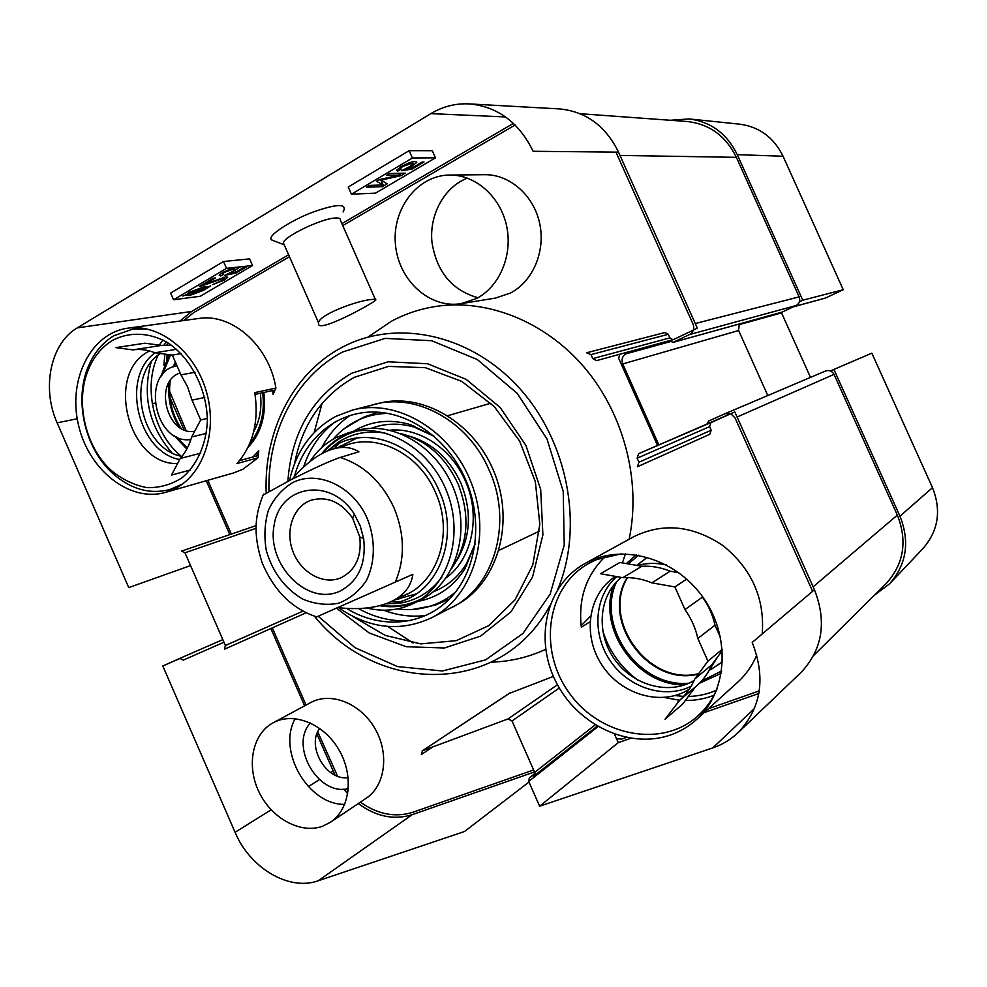 <?xml version="1.0" encoding="UTF-8"?>
<svg xmlns="http://www.w3.org/2000/svg" width="987" height="987" viewBox="0 0 987 987"><rect width="100%" height="100%" fill="white"/><g stroke="black" fill="none" stroke-linecap="round" stroke-linejoin="round"><path stroke-width="1.48" d="M889.558 583.86L922.857 548.636C938.353 530.895 941.561 510.575 932.493 487.664L871.842 353.161L833.904 369.422L899.959 516.201C910.076 541.764 906.609 564.317 889.558 583.86L874.47 595.161M833.904 369.422L830.474 370.952M799.371 301.812L802.764 300.221L843.243 289.722L783.061 156.242C773.82 137.427 759.274 126.731 739.436 124.14L689.123 118.933C710.936 121.783 726.975 133.689 737.264 154.651L802.764 300.221M670.284 120.266L689.123 118.933M843.243 289.722L825.292 298.111L793.277 306.858M781.309 312.348L810.487 377.404M266.194 492.513C263.726 431.899 292.497 373.666 341.428 347.695C394.664 318.702 468.714 333.051 518.2 386.855C567.796 440.449 584.181 526.305 557.828 589.165M549.673 605.981C500.952 696.353 377.626 694.774 314.359 616.122M352.519 616.258L385.201 635.394L420.746 643.882L456.278 640.674L488.738 625.659L515.115 599.738L532.783 564.946L539.815 524.331L535.336 481.681L519.655 441.127L494.29 406.619L461.793 381.414L425.385 367.682L388.508 366.399L354.456 377.256C322.169 395.417 302.195 424.213 294.558 463.643M348.177 777.62C326.253 781.075 306.13 746.147 319.665 728.369M194.71 431.22C166.865 436.488 152.985 381.377 180.14 372.975M371.297 299.542C357.75 300.418 318.616 314.742 318.604 322.885C315.198 335.124 371.877 303.996 375.677 300.171C376.454 299.209 374.998 298.999 371.297 299.542M605.524 556.495L605.006 556.779C586.007 575.446 578.123 598.936 581.355 627.276L589.979 621.798M255.078 394.368L273.35 390.408L273.14 394.344L275.904 388.076L254.794 392.616C259.05 421.486 253.091 445.149 236.917 463.606L258.076 457.734L258.742 450.689L256.608 455.957L239.496 460.67M182.324 484.123L169.764 489.589C149.777 494.561 130.889 489.281 113.098 473.748C85.104 449.122 73.729 400.562 88.287 366.584C93.999 352.927 102.512 342.649 113.826 335.765L133.035 329.016L146.94 328.955M171.676 452.564C149.025 425.952 142.165 395.873 151.073 362.328M159.265 345.08L162.991 339.984M258.742 450.689L253.005 456.944M181.201 456.191C153.577 433.873 142.745 386.867 158.179 355.135M163.953 345.117L166.396 341.872M272.646 390.556L273.14 394.344M275.904 388.076C269.291 345.845 231.994 312.867 198.671 318.48L127.952 328.165C159.499 323.539 194.772 351.36 206.271 391.185C218.065 430.937 203.717 474.155 175.205 488.54L165.557 492.365C129.828 502.778 88.657 470.108 78.479 424.99C67.634 380.02 90.582 333.088 127.952 328.165M165.557 492.365L233.475 472.97L242.79 469.306L258.076 457.734M713.996 695.267C704.891 698.833 695.341 700.573 685.348 700.486M679.735 700.227L664.411 697.525M717.376 688.112C712.836 698.981 706.371 708.21 697.982 715.822C661.697 748.911 598.603 735.87 568.586 692.035C537.755 648.767 546.971 586.229 589.276 563.121L596.679 559.543L621.267 553.843M716.476 690.209C707.617 694.157 698.228 696.242 688.334 696.452M683.646 696.403L675.083 695.576M638.046 680.277C620.65 667.471 608.843 650.803 602.625 630.274M696.403 719.634C688.741 726.531 680.068 731.663 670.358 735.031C628.374 749.651 576.556 724.298 555.521 681.005C534.004 637.898 546.773 584.44 585.229 563.392C621.242 543.121 674.281 557.199 702.522 596.666C731.108 635.862 727.863 691.677 696.403 719.634L737.869 682.054C746.061 674.577 752.353 665.559 756.758 654.961M762.235 633.938C764.851 598.48 751.81 569.067 723.101 545.688C692.738 525.355 662.882 522.394 633.543 536.805L585.229 563.392M177.006 365.807C140.154 371.445 154.256 445.112 190.898 439.511M132.863 349.879L161.609 345.388L144.855 343.217L115.837 347.621L132.863 349.879C140.154 348.83 147.495 349.805 154.873 352.791L172.33 355.098L181.189 353.617M176.587 349.275L154.873 352.791M204.753 397.465L192.021 400.142L200.682 419.944L207.381 418.402M200.793 453.156L180.276 458.474L171.467 475.105L190.331 469.985M200.682 419.944L191.663 436.97L206.382 433.404M172.33 355.098L180.966 374.863L195.019 372.272M112.654 340.305C129.297 331.62 148.975 332.261 167.259 342.403C191.108 358.01 207.233 389.742 207.369 421.511C206.086 445.014 196.869 465.272 182.04 477.794C171.331 484.592 159.734 487.886 147.236 487.664C134.713 485.37 122.956 479.842 111.975 471.083C85.437 447.753 74.642 401.66 88.448 369.471C93.864 356.541 101.932 346.819 112.654 340.305M180.966 374.863L187.592 386.892L192.021 400.142M191.663 436.97C189.257 445.408 185.47 452.577 180.276 458.474M177.611 463.52C128.742 465.605 104.634 373.962 148.482 351.52L149.493 350.953M161.609 345.388L171.442 345.191M622.846 577.691L641.834 566.279L619.935 562.479L600.454 573.718L622.846 577.691C632.593 577.185 642.266 578.9 651.864 582.848L674.911 586.944L686.693 579.098M678.772 572.694L670.173 571.202L651.864 582.848M720.683 637.947L714.995 625.19L697.846 638.478L707.926 661.142L722.299 649.273M679.784 700.19L665.041 719.239L682.782 703.953L695.403 686.903M707.926 661.142L694.663 679.118L711.812 664.744L722.398 650.458M674.911 586.944L684.966 609.559L702.473 597.086L701.917 595.827M684.966 609.559C691.245 618.442 695.539 628.077 697.846 638.478M694.663 679.118C691.023 687.791 685.755 695.082 678.871 700.98L677.946 701.757M711.812 664.744C708.234 673.22 703.077 680.339 696.341 686.113L678.871 700.98M702.473 597.086C708.592 605.71 712.762 615.074 714.995 625.19M689.308 689.185C661.87 706.865 620.934 694.86 601.737 664.744C582.12 634.9 588.215 593.643 615.518 576.396M641.834 566.279C651.358 565.761 660.809 567.402 670.173 571.202M352.26 431.85L344.253 435.218C335.494 439.671 327.968 445.853 321.663 453.749M379.6 605.697C392.555 607.869 404.941 606.549 416.785 601.725M413.282 603.563L420.376 600.108C454.921 583.675 471.046 533.782 454.291 490.28C437.944 446.63 392.764 420.03 356.023 430.677L348.423 432.787C385.362 422.078 430.825 448.925 447.308 492.932C464.198 536.792 448.024 587.055 413.282 603.563C398.6 610.521 383.104 612.002 366.769 607.98M335.691 421.474C320.59 432.738 309.869 447.938 303.54 467.098M358.429 608.547C375.455 618.072 393.073 622.044 411.283 620.478M369.582 405.891C412.159 390.679 467.431 419.056 488.984 469.763C514.313 524.282 492.846 591.509 446.975 609.633M426.187 615.407C411.887 617.27 397.687 615.53 383.573 610.2M321.799 447.555C328.807 434.194 338.282 423.472 350.212 415.367M294.422 476.487C304.415 439.092 335.592 412.344 372.358 412.023C409.087 411.653 447.629 438.833 465.309 478.88C483.766 520.507 476.992 570.449 450.158 598.245C423.349 626.165 380.526 629.509 346.474 608.374M385.67 603.847L391.654 603.279C435.723 598.764 461.953 539.346 438.968 490.428C419.709 444.31 365.807 423.67 332.434 447.37L327.585 450.911M398.538 597.32C436.007 587.672 455.315 534.979 435.329 492.118C418.315 451.676 372.741 430.986 340.922 447.53M356.986 438.055L337.764 447.617M395.466 599.541L416.206 593.94M452.009 568.056C468.393 543.072 470.33 514.856 457.845 483.42C445.149 456.747 426.187 440.153 400.956 433.638M456.759 560.419C470.811 537.002 472.119 511.081 460.695 482.631C449.319 458.536 432.281 443.052 409.58 436.192M446.112 577.913C472.354 558.938 481.261 515.72 465.235 480.694C451.429 448.591 419.253 427.396 390.001 430.184M434.243 436.377L414.429 427.186C399.414 422.818 385.066 423.201 371.359 428.321M353.605 438.635L352.544 439.523M411.9 595.79L413.282 595.753M433.404 591.682C447.049 586.414 458.042 577.161 466.37 563.935L475.092 543.911M378.44 412.208L364.795 416.699L357.405 420.487M428.161 606.795L436.217 604.723L449.406 599.023M338.59 607.708C369.348 628.83 400.303 632.211 431.455 617.837C472.822 597.098 491.958 536.583 471.613 483.704C451.725 430.653 397.243 398.106 352.532 410.061L335.938 416.329C311.67 429.592 296.211 450.96 289.561 480.459M431.455 617.837L455.476 605.45C496.079 585.081 514.955 526.12 495.19 474.747C475.87 423.201 422.609 391.654 378.724 403.375L352.532 410.061M411.9 169.147L424.015 162.004L422.226 162.028L412.48 167.778L407.014 168.629L412.603 165.878L416.822 162.238L415.219 161.424L409.58 162.633L401.203 166.495L396.638 170.295L397.724 171.084L401.043 169.221L400.278 168.604L402.77 166.47L411.826 163.336L413.072 163.904L410.123 166.384L401.586 170.689L411.9 169.147L411.357 167.95M397.724 171.084L397.045 169.567M381.673 181.731L382.425 181.287M380.439 180.251L400.993 175.686L405.275 173.169L389.581 173.539L386.472 175.378L399.673 175.044L379.39 179.572L376.503 181.287L383.116 184.939L369.52 185.42L366.461 187.234L382.425 186.642L387.151 183.853L380.069 179.424M382.425 186.642L381.685 184.988M400.993 175.686L399.92 173.293M399.673 175.044L398.908 173.317M379.304 179.622L381.216 180.695L383.116 184.939M235.905 273.078L246.466 266.848L244.455 267.07L235.967 272.079L230.168 273.288L238.447 268.131L236.312 267.465L230.489 268.92L222.704 272.498L219.225 275.324L220.767 276.015L223.691 274.374L222.593 273.88L224.468 272.313L233.314 269.143L234.955 269.574L232.71 271.413L224.937 275.311L235.905 273.078L235.498 272.178M220.767 276.015L220.015 274.337M201.163 286.131L223.432 278.322L224.493 278.679L222.482 280.308L212.476 284.675L224.296 280.061L227.75 277.31L226.06 276.755L205.037 284.12L215.413 277.964L213.315 278.211L199.325 286.501L201.163 286.131L200.904 285.564M205.037 284.12L204.691 283.331M204.321 288.216L188.813 293.855L191.182 291.942L201.903 288.093L204.321 288.216L203.717 286.872M189.529 293.065L189.233 292.386M188.813 293.855L188.406 292.917M204.358 288.623L202.002 290.548L191.281 294.397L188.838 294.274L204.198 288.266M188.838 294.274L188.27 293.003M186.21 295.224L189.134 295.656L203.495 290.375L210.638 285.922L206.986 287.254L204.087 286.822L189.714 292.09L186.333 294.755L182.792 296.051L186.049 294.866M206.863 287.71L206.48 286.835M200.312 296.26L173.589 299.764L226.529 268.341L252.536 265.528L200.312 296.26M375.529 193.131L351.434 194.192L412.418 157.994L435.477 157.846L375.529 193.131M435.477 157.846L432.281 150.703L409.136 150.666L348.226 187.036L351.434 194.192M409.136 150.666L412.418 157.994M252.536 265.528L249.563 258.865L223.481 261.518L170.615 293.077L173.589 299.764M223.481 261.518L226.529 268.341M375.307 299.295L340.416 220.335C340.811 218.559 339.096 217.794 335.259 218.016C321.614 218.46 284.17 236.362 283.392 242.814M271.807 240.014L284.207 244.813M274.263 240.951L271.82 239.989C264.676 236.103 297.618 216.684 317.481 210.552C338.911 203.458 347.449 203.927 343.094 211.971M190.54 565.588L128.742 587.598L57.135 422.831C41.442 388.224 50.473 343.365 77.27 327.881L430.863 113.628C442.892 106.423 455.821 103.179 469.627 103.919C497.892 106.732 519.051 122.511 533.116 151.282L618.528 152.158C605.648 125.929 585.982 111.519 559.543 108.915L469.627 103.919M513.425 123.375L341.884 223.642M288.599 254.794L191.663 311.448L179.955 321.046M461.188 303.638L495.412 298.099L510.402 293.077C532.82 281.48 545.762 251.352 539.667 223.358C533.733 195.327 509.711 174.304 484.691 174.699L449.628 175.044C475.438 174.637 500.347 196.573 506.578 225.801C512.981 255.004 499.73 286.39 476.635 298.444L461.188 303.638C429.851 308.931 398.637 280.555 395.491 244.85C391.765 209.207 417.39 175.155 449.628 175.044M467.357 178.092C444.212 187.185 429.333 214.475 431.911 241.729C436.439 271.585 451.775 290.264 477.93 297.729M310.399 722.953C289.092 745.753 318.283 796.521 348.362 788.588M330.448 822.257L366.177 798.261C385.362 785.689 389.557 753.291 374.801 728.283C360.304 703.126 330.633 691.554 310.732 702.547L273.152 722.78C293.484 711.528 323.983 723.718 338.985 749.886C354.247 775.893 350.077 809.402 330.448 822.257L322.539 826.255C300.344 834.299 271.314 818.211 258.878 791.734C246.182 765.369 252.462 733.785 273.152 722.78M295.212 718.659C276.878 750.663 308.08 805.096 344.722 804.368M358.293 803.554C376.022 816.607 393.973 820.32 412.134 814.707L534.485 771.933M316.889 733.921L335.025 775.128M343.846 789.131L347.732 793.782M270.845 628.534L304.625 705.841M169.961 397.576L183.977 429.752M206.258 480.743L229.798 534.596M167.642 342.637L166.902 344.981M164.866 354.111L163.916 365.202M587.808 352.519L586.66 352.815L590.991 354.604L592.768 358.614L596.592 360.6L673.356 339.627L697.34 328.177L618.528 152.158M672.875 339.713L669.889 337.875L668.285 334.297L664.868 332.533L587.216 352.618M619.824 354.259L618.639 358.232L657.453 445.273M709.764 434.292L711.183 430.221L709.579 426.643L710.998 422.572L734.834 411.937L638.651 453.662L637.133 458.202L638.922 462.224L637.405 466.752L709.764 434.292L637.417 466.74M814.448 589.745L752.205 642.426C765.937 677.687 761.372 707.642 738.498 732.268L801.16 672.332C822.541 649.372 826.97 621.835 814.448 589.745L734.834 411.937M534.991 773.586L529.353 777.855L528.711 781.433L539.63 806.206L618.257 742.656L630.681 738.313M704.113 712.639L758.843 693.516M618.257 742.656L614.531 734.217M553.386 676.403L509.193 693.454M309.832 461.694C316.79 451.034 325.71 442.929 336.592 437.364L348.423 432.787M432.96 746.851L421.326 754.574L422.51 750.737L508.058 718.918L512.019 720.966L534.683 772.377L533.35 776.337L534.572 775.375M738.498 732.268C731.083 739.386 722.509 744.605 712.75 747.912L539.63 806.206M596.592 360.6L673.825 339.454M256.114 525.615L181.633 551.079L184.976 552.794L225.394 645.51L224.419 649.236L306.266 612.742L224.431 649.236M223.963 642.229L183.212 660.13L179.918 658.341L162.806 665.978L180.658 658.193M528.983 782.062L464.47 831.523L318.196 880.774C288.883 891.347 249.896 867.98 235.079 832.3L162.806 665.978M169.172 354.678L160.61 377.219M173.848 435.329L186.839 449.023M247.984 447.382C259.581 435.255 265.084 419.315 264.516 399.575L263.85 392.468M181.016 428.284C171.701 413.689 168.098 397.847 170.208 380.772M174.045 366.609L175.735 362.908M636.356 554.83L626.326 563.589M613.63 585.18C596.888 628.953 637.047 686.027 684.694 684.879M699.425 683.275L721.312 673.282M721.448 662.585L710.813 669.47M698.697 673.652C649.187 686.545 600.923 620.465 627.547 577.617M636.849 565.415L646.386 558.05M183.619 320.541L193.933 312.46L289.45 256.719M342.748 225.616L515.128 125.016M368.003 337.073L391.395 321.256C404.917 314.002 419.376 309.116 434.786 306.599C486.381 298.296 544.762 320.972 584.452 367.534C624.018 414.158 641.353 481.397 629.126 539.247M625.4 553.843L622.402 562.911M590.534 616.258L581.146 625.659M545.688 649.347C528.427 657.28 510.353 661.549 491.477 662.154M413.072 643.03L387.755 626.461M314.125 432.614L322.07 403.412M615.974 152.134L693.047 324.106C694.589 328.671 693.417 332.15 689.531 334.544L672.998 342.403L781.877 312.188L796.053 305.551C799.396 303.54 800.42 300.64 799.149 296.865L736.364 157.328C725.778 135.848 709.271 123.893 686.841 121.475L580.134 113.702M767.8 395.54L738.621 330.509L739.201 324.032M813.744 655.405L885.919 583.798C903.821 564.206 907.633 541.308 897.343 515.103L834.027 374.381C832.078 370.964 829.277 369.829 825.601 370.976L725.211 413.639M672.998 342.403L669.531 340.675M632.05 350.916L626.054 353.802C622.341 356.122 621.242 359.502 622.748 363.944L658.761 444.693M706.988 423.904L708.678 421.017L725.087 413.689L730.75 413.701M730.824 413.726L735.044 417.92L812.597 591.299M759.274 690.9L708.469 708.703M626.264 737.499L621.662 739.115L616.505 738.683M533.622 769.959L412.899 812.252C395.293 817.767 377.774 814.398 360.378 802.16M348.127 791.006L346.338 788.921M337.591 776.214L317.728 731.811M306.044 705.063L272.313 627.88M231.328 534.078L207.825 480.299M186.049 430.48L169.554 391.099M166.532 359.317L167.185 354.419M169.406 345.031L169.739 344.007M341.379 577.58L340.86 577.814C323.489 585.353 300.85 572.731 292.966 551.56C284.799 530.488 293.349 506.023 311.361 500.138C327.351 495.992 341.107 502.001 352.63 518.163L359.762 536.928C361.871 556.36 355.752 569.918 341.379 577.58M339.824 591.201C358.429 581.38 366.374 563.861 363.66 538.643L360.267 525.997L354.407 514.289C331.213 476.659 280.111 484.716 274.127 525.059C266.404 564.576 307.278 606.4 339.824 591.201M316.667 616.887L412.85 574.335C411.184 586.34 404.016 595.395 391.333 601.515C377.318 607.955 359.552 610.003 338.035 607.647M292.09 479.201C305.612 463.273 319.208 453.23 332.878 449.036C342.736 446.21 351.421 447.136 358.923 451.799L340.207 457.437C324.785 462.792 304.415 473.143 291.091 479.694L263.122 495.067M738.757 324.772L781.482 312.879M793.462 306.772L825.675 297.975M899.959 516.201L932.493 487.664M737.264 154.651L783.061 156.242M318.258 616.258L354.938 647.645L397.527 666.583L442.435 670.987L485.629 659.859L522.876 633.555L550.154 594.075L564.231 545.021L563.219 491.39L546.971 438.919L517.2 393.357L477.289 359.515L431.664 340.725L385.189 338.381L342.464 352.063C295.372 376.972 267.317 432.614 268.97 490.958M287.871 481.286C291.547 431.899 312.854 395.873 351.791 373.222L388.138 361.797L427.519 363.747L466.172 379.366L500.175 407.483L525.923 445.458L540.679 489.441L542.899 534.868L532.536 577.074L510.933 611.878L480.509 636.159L444.446 647.978L406.225 646.732L369.237 632.988L336.592 608.276M182.015 456.389C140.882 449.369 124.967 374.924 160.4 353.519M179.696 459.572C137.847 451.91 120.402 377.256 155.095 352.815M694.071 680.499C668.939 695.687 632.556 685.41 614.321 659.008C595.803 632.803 598.727 595.654 621.292 577.42M637.405 565.514C646.756 562.911 656.454 562.738 666.496 564.971M717.463 657.12L706.322 674.935M691.134 686.249C664.374 699.623 628.065 687.606 609.978 660.414C591.632 633.383 594.433 595.926 616.776 576.618M357.405 430.961C343.735 434.601 332.274 441.966 322.996 453.045M380.994 605.327C395.232 607.412 408.63 605.29 421.215 598.973M387.225 433.564C369.175 429.95 352.791 432.874 338.085 442.349L327.696 450.862M385.781 603.81L399.217 603.279C416.489 600.602 430.69 591.916 441.794 577.222M434.317 436.427L410.061 424.496C389.384 418.685 370.433 421.005 353.223 431.455M352.766 431.738L350.804 433.034M338.442 443.891L334.568 448.554M392.468 600.972L398.452 601.897M414.898 601.799L417.23 601.465M417.76 601.379C437.574 597.777 453.28 586.932 464.889 568.845L475.105 543.825M387.755 413.368C377.774 413.565 368.336 415.626 359.428 419.549L343.821 428.963M412.381 609.485L430.307 606.154C439.573 603.18 447.999 598.455 455.599 591.978M402.77 166.47L402.462 165.767M411.826 163.336L411.283 162.102M412.603 165.878L412.196 164.977M384.288 179.412L383.906 178.561M224.468 272.313L224.185 271.672M233.314 269.143L232.883 268.168M235.288 270.783L234.844 269.784M211.304 282.516L211.021 281.887M223.432 278.322L223.037 277.421M224.296 280.061L223.963 279.309M201.903 288.093L201.533 287.291M189.134 295.656L188.023 293.176M505.591 116.947L430.863 113.628M191.663 311.448L77.27 327.881M509.946 692.96L422.51 750.737M557.458 684.744L508.058 718.918M559.284 687.988L512.019 720.966M595.149 724.914L534.683 772.377M598.023 726.629L528.711 781.433M668.285 334.297L590.991 354.604M669.889 337.875L592.768 358.614M710.998 422.572L638.651 453.662M709.579 426.643L637.133 458.202M711.183 430.221L638.922 462.224M256.04 528.329L184.976 552.794M303.071 611.089L225.394 645.51M222.815 639.613L179.918 658.341L222.815 639.613M754.463 708.518L712.75 747.912M333.137 771.106L330.719 772.611M319.467 779.644L308.277 786.614M271.129 809.809L235.079 832.3M412.134 814.707L318.196 880.774M170.924 399.858L170.27 399.982M154.848 403.103L152.257 403.621M77.22 418.772L57.135 422.831M190.565 440.486L189.59 439.61M179.326 427.223C170.887 413.38 167.482 398.452 169.135 382.425M173.083 366.954L175.378 362.081M262.678 392.715C265.047 412.936 260.753 429.826 249.797 443.397M187.419 447.925L176.303 436.686M162.25 374.986L170.578 354.864M722.57 661.598L710.615 669.754M698.401 674.047C648.644 687.26 600.034 620.515 627.164 577.605M636.664 565.391L646.103 558.223M721.682 670.938L701.498 681.104M688.864 683.214C639.157 688.062 595.667 626.276 616.542 581.824M628.201 563.91L638.663 555.212M619.996 155.428L736.364 157.328M695.267 323.539L799.149 296.865M689.531 334.544L796.053 305.551M673.455 342.23L782.272 312.052M626.054 353.802L670.222 341.662M622.748 363.944L738.621 330.509M737.104 417.007L834.027 374.381M813.14 586.833L897.343 515.103M367.448 518.965C375.64 539.914 375.233 562.59 366.424 580.492C359.194 591.25 349.916 598.838 338.59 603.242C326.635 605.475 314.643 604.081 302.627 599.072C284.75 588.375 272.646 572.238 266.317 550.635C263.924 536.509 264.627 523.011 268.439 510.156C273.991 498.349 281.949 489.244 292.3 482.84C317.456 469.442 353.778 486.357 367.448 518.965M340.207 457.437C363.932 465.124 381.821 481.841 393.912 507.589C404.769 533.918 405.188 558.864 395.17 582.404M169.764 489.589L177.08 487.516M133.035 329.016L140.647 327.955M697.982 715.822L707.198 707.506M589.276 563.121L599.973 557.199M111.975 471.083L113.098 473.748M88.448 369.471L88.287 366.584M706.31 674.96L717.586 656.947M666.089 564.761C656.182 562.664 646.596 562.911 637.368 565.502M332.434 447.37L338.085 442.349L327.758 450.763M385.905 603.834L399.217 603.279L391.654 603.279M396.28 599.158L398.773 599.171M338.627 447.37L340.49 445.705M414.429 427.186L410.061 424.496L433.935 436.106M466.37 563.935L464.889 568.845L475.043 544.318M364.795 416.699L359.428 419.549C349.25 424.139 340.441 430.714 333.001 439.314M325.858 448.925L324.217 451.602M382.697 605.562L385.707 606.474M397.428 608.93C408.692 610.41 419.648 609.485 430.307 606.154L436.217 604.723M399.735 167.395L400.278 168.604M412.159 161.868L412.899 163.497M222.137 272.844L222.593 273.88M234.178 267.835L234.783 269.204M223.839 277.199L224.345 278.346M283.343 242.827L318.604 322.885M509.539 693.17L422.078 750.959M597.184 726.148L534.041 775.955M534.979 773.438L529.353 777.855M256.114 525.602L181.855 550.993M260.358 393.221C262.061 407.853 259.828 420.721 253.634 431.837M825.601 370.976L725.087 413.689M352.63 518.163L354.407 514.289M359.762 536.928L363.66 538.643M263.504 494.203C255.608 513.289 252.302 532.635 262.184 562.874C274.09 590.892 292.275 608.905 316.728 616.912M391.333 601.515L406.792 594.162M465.691 566.18L466.765 565.662M499.027 550.339L539.457 531.117M332.878 449.036L349.817 444.125M412.43 425.965L413.578 425.631M447.876 415.675L490.872 403.214"/></g></svg>
